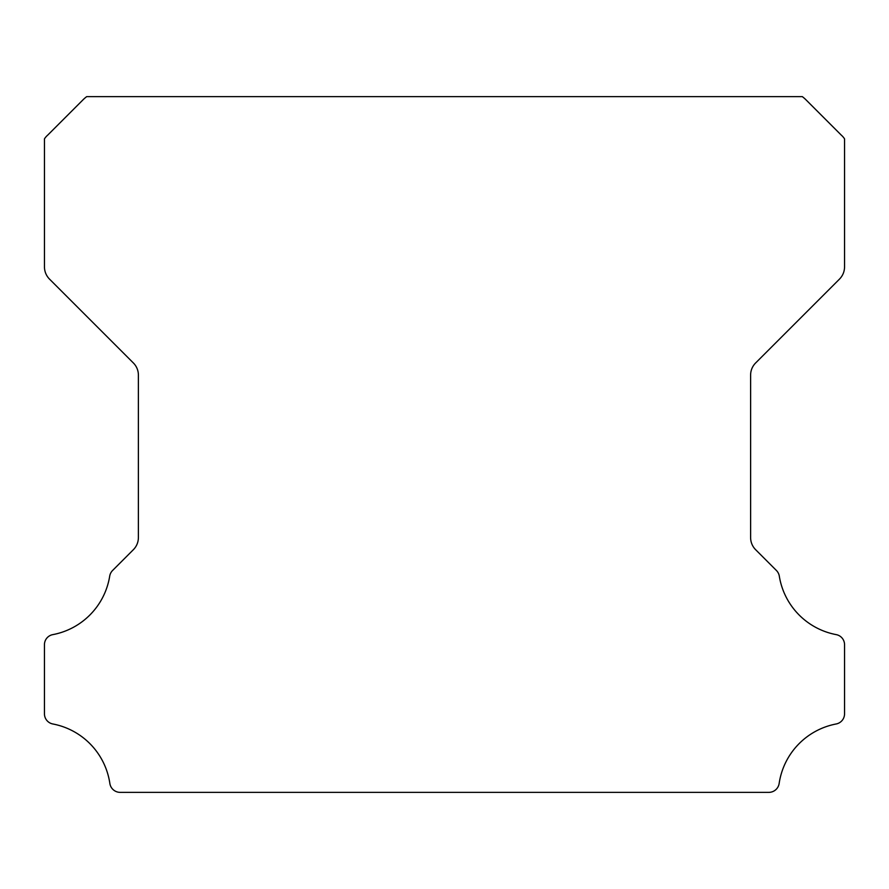 <?xml version="1.0" encoding="UTF-8"?>
<svg xmlns="http://www.w3.org/2000/svg" width="889" height="889" viewBox="0 0 889 889"><rect width="100%" height="100%" fill="white"/><g stroke="black" fill="none" stroke-linecap="round" stroke-linejoin="round"><path stroke-width="1.33" d="M44.45 713.823A10.335 10.335 0 0 1 44.45 713.734L44.45 644.858A10.223 10.223 0 0 1 52.951 634.602A70.998 70.998 0 0 0 109.703 576.15A10.435 10.435 0 0 1 112.625 570.449L133.283 549.78A17.18 17.18 0 0 0 138.384 537.478L138.384 375.18A17.124 17.124 0 0 0 133.283 362.879L49.551 279.146A17.391 17.391 0 0 1 44.461 266.844L44.461 138.873A16.924 16.924 0 0 1 47.684 135.15L82.966 99.868A33.249 33.249 0 0 1 86.7 96.634L802.311 96.634A33.249 33.249 0 0 1 806.034 99.868L841.316 135.15A16.924 16.924 0 0 1 844.55 138.873L844.55 266.844A17.391 17.391 0 0 1 839.449 279.146L755.717 362.879A17.124 17.124 0 0 0 750.616 375.18L750.616 537.478A17.18 17.18 0 0 0 755.717 549.78L776.386 570.449A10.435 10.435 0 0 1 779.309 576.15A70.998 70.998 0 0 0 836.082 634.602A10.246 10.246 0 0 1 844.55 644.858L844.55 713.734A10.335 10.335 0 0 1 836.082 723.99A71.109 71.109 0 0 0 779.153 783.453A10.435 10.435 0 0 1 768.818 792.366L120.182 792.366A10.435 10.435 0 0 1 109.858 783.453A71.109 71.109 0 0 0 52.918 723.99A10.335 10.335 0 0 1 44.45 713.823"/></g></svg>
